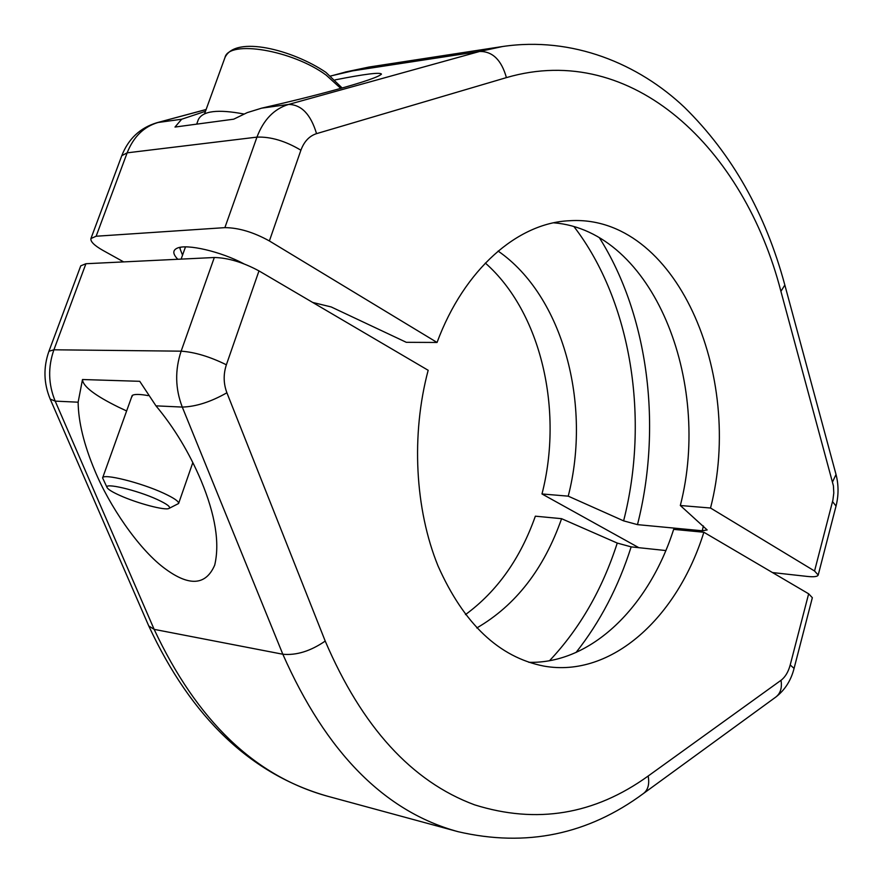 <?xml version="1.0" encoding="UTF-8"?>
<svg xmlns="http://www.w3.org/2000/svg" width="883" height="883" viewBox="0 0 883 883"><rect width="100%" height="100%" fill="white"/><g stroke="black" fill="none" stroke-linecap="round" stroke-linejoin="round"><path stroke-width="1.32" d="M131.457 397.505L132.759 395.131C135.342 394.072 140.452 394.226 148.101 395.606M94.867 470.738C109.194 505.451 137.891 547.924 163.41 567.449C188.62 586.676 205.717 585.904 214.701 565.12C219.9 543.166 215.364 514.988 201.103 480.617C189.227 452.593 174.183 427.659 155.971 405.849L139.746 381.313L82.494 379.524L78.134 402.195C78.388 421.942 83.973 444.789 94.867 470.738M126.633 410.959L118.465 407.129C94.801 395.474 82.814 386.268 82.494 379.524M85.916 263.73L53.907 349.789L48.929 351.291L80.761 265.827L85.916 263.73L214.315 257.505C228.046 257.814 242.935 262.284 258.984 270.904L428.167 370.286C410.992 434.855 414.966 509.259 438.023 565.926C463.818 623.928 499.094 657.316 543.873 666.091C611.72 678.254 677.537 617.14 703.861 532.25L673.652 529.37C649.171 606.433 591.533 663.961 528.84 662.316M549.546 660.694C579.767 628.575 602.338 589.369 617.25 543.067L561.588 518.685L535.352 516.18C520.363 558.63 497.063 591.444 465.451 614.623M617.25 543.067L631.157 546.875C618.453 586.831 600.076 622.029 576.036 652.482M665.815 550.551L631.157 546.875M703.861 532.25L808.651 593.806L812.349 597.703L794.071 668.42L790.208 664.965L808.651 593.806M561.588 518.685C543.939 568.939 515.672 605.374 476.787 627.968M196.688 124.15L198.333 119.613C202.671 110.905 217.858 109.039 243.874 114.006M177.814 259.271C172.704 253.995 172.505 250.286 177.24 248.145C186.754 243.609 221.037 251.589 243.73 263.741M180.706 247.251L179.933 248.476L182.538 255.143M205.474 111.302L181.666 119.227L175 127.053L233.708 119.183L247.262 112.605L261.655 108.156C288.741 102.009 313.553 95.85 336.114 89.669C363.653 82.075 378.763 76.898 381.456 74.128C380.374 72.086 364.944 74.006 335.154 79.878M818.199 575.043L814.556 571.003L832.879 500.208L833.795 493.001L833.42 485.816L780.914 291.335L784.844 285.066L836.024 474.48C838.695 484.888 838.707 495.418 836.035 506.058L818.199 575.043C817.548 576.654 813.949 577.118 807.426 576.444L772.482 572.559M599.491 237.913C648.74 316.07 662.261 427.317 637.482 524.634L702.25 530.771L707.162 529.943L680.329 505.506L710.528 508.023L814.556 571.003M637.482 524.634L623.608 520.86C649.656 419.293 631.588 301.843 574.093 226.765M638.817 547.681L541.985 493.961L568.233 496.158L623.608 520.86M780.914 291.335C744.281 149.061 632.769 40.673 506.412 77.616L316.544 133.642C309.337 135.971 304.127 141.501 300.904 150.209L269.381 240.949L437.052 342.461L406.312 342.317L331.18 306.942L312.67 302.439M269.381 240.949C253.476 232.174 238.642 227.737 224.889 227.637L96.137 236.236L90.938 238.531C90.298 241.523 94.304 245.496 102.969 250.419L123.653 261.898M710.528 508.023C744.777 374.889 675.727 213.366 569.071 220.761C517.758 222.991 464.182 269.16 437.052 342.461M541.985 493.961C563.575 410.352 541.191 312.251 485.341 263.057M680.329 505.506C712.239 381.257 652.923 230.761 553.718 222.814M568.233 496.158C591.831 404.557 563.244 296.081 498.111 251.07M157.273 499.513C167.141 504.094 171.048 507.063 168.995 508.431C165.276 510.76 137.196 503.31 119.933 495.473C112.538 492.151 108.267 489.546 107.141 487.659C103.245 482.184 136.997 490.109 157.273 499.513M107.141 487.659L102.605 477.924C102.759 473.111 141.125 482.681 163.763 493.266C174.017 498.034 178.973 501.445 178.609 503.509L168.995 508.431M258.984 270.904L226.368 364.789C223.278 374.249 223.454 383.575 226.898 392.78L325.22 641.08C362.019 726.996 411.809 781.576 474.601 804.843C536.676 824.28 594.524 814.678 648.166 776.025L781.025 680.296C785.241 677.095 788.309 671.985 790.208 664.965M155.971 405.849L182.284 407.074C175.22 388.719 174.834 370.087 181.136 351.169L214.315 257.505M78.134 402.195L55.199 401.125C48.278 384.26 47.848 367.14 53.907 349.789L181.136 351.169C194.812 352.129 209.9 356.677 226.368 364.789M48.929 351.291C43.245 367.383 43.664 383.321 50.199 399.094L55.199 401.125L154.15 629.358L282.825 654.237L182.284 407.074C195.905 406.688 210.772 401.931 226.898 392.78M50.199 399.094L148.763 625.959L154.15 629.358C196.92 720.616 254.823 776.256 327.836 796.3L458.145 831.709C384.646 811.665 326.213 752.504 282.825 654.237C296.39 655.528 310.529 651.146 325.22 641.08M648.166 776.025C649.612 784.049 648.089 789.832 643.597 793.398C587.957 834.645 526.147 847.415 458.145 831.709M781.025 680.296C782.195 687.824 780.484 693.387 775.914 696.985L643.597 793.398M181.666 119.227L158.024 122.505C143.808 126.688 133.521 136.799 127.152 152.836L96.137 236.236M224.889 227.637L256.953 137.119L127.152 152.836L121.788 155.684L90.938 238.531M300.904 150.209C285.397 140.971 270.75 136.6 256.953 137.119C263.542 119.735 274.094 108.841 288.631 104.426L261.655 108.156M316.544 133.642C310.75 114.393 301.445 104.647 288.631 104.426L479.701 51.446L346.368 71.821L330.739 76.026M506.412 77.616C501.489 60.033 492.582 51.313 479.701 51.446L502.57 46.523L369.105 67.02L330.672 75.971M206.103 109.569L156.821 122.748C140.044 127.869 128.366 138.841 121.788 155.684M702.25 530.771L703.409 525.937M836.024 474.48L832.603 481.798M836.035 506.058L832.548 501.599M340.761 88.377L326.213 75.165C292.714 50.243 228.796 39.514 224.966 57.572C235.275 34.923 292.935 49.934 325.904 72.362L342.151 87.991M148.763 625.959C191.468 717.857 251.169 774.634 327.836 796.3M775.914 696.985C784.998 689.899 791.047 680.374 794.071 668.42M784.844 285.066C765.506 213.355 732.084 154.15 684.568 107.417C638.53 63.753 572.427 36.137 502.57 46.523M206.136 109.481L156.821 122.748M345.121 72.075L369.105 67.02M178.609 503.509L192.836 462.549M204.58 113.752L224.966 57.572M102.605 477.924L132.196 395.441M181.114 259.116L185.496 246.898"/></g></svg>
